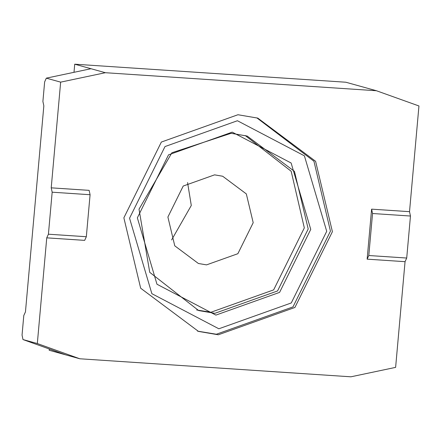 <?xml version="1.0" encoding="UTF-8"?>
<svg xmlns="http://www.w3.org/2000/svg" width="441" height="441" viewBox="0 0 441 441"><rect width="100%" height="100%" fill="white"/><g stroke="black" fill="none" stroke-linecap="round" stroke-linejoin="round"><path stroke-width="0.66" d="M49.309 348.991L49.194 350.259L79.821 358.776L37.32 343.545L46.752 237.848L48.416 234.21L52.165 192.199L90.08 194.724L89.132 190.358L51.217 187.838L60.649 82.142L46.316 78.151L91.017 68.724L74.727 64.193L74 72.313M90.08 194.724L86.331 236.729L84.666 240.373L46.752 237.848M52.165 192.199L51.217 187.838M48.416 234.21L86.331 236.729M46.316 78.151L44.64 81.932L42.898 101.469L43.841 105.834L25.457 311.875L23.792 315.519L22.05 335.055L22.982 339.559L37.32 343.545M123.866 217.821L140.673 288.221L198.478 331.406L218.317 334.785L294.919 307.46L332.404 231.696L315.596 161.296L257.792 118.116L237.953 114.737L161.351 142.057L123.866 217.821M60.649 82.142L105.355 72.71L376.449 90.741L345.821 82.224L74.727 64.193M65.489 354.785L22.982 339.559M376.449 90.741L418.95 105.972L409.518 211.669L371.603 209.15L372.546 213.51L368.797 255.521L367.138 259.159L405.053 261.678L395.621 367.375L350.915 376.807L79.821 358.776M372.546 213.51L410.461 216.035L406.712 258.04L405.053 261.678M368.797 255.521L406.712 258.04M371.603 209.15L367.138 259.159M409.518 211.669L410.461 216.035M105.355 72.71L91.017 68.724M256.816 117.846L313.942 161.23L330.447 231.15L292.967 306.919L216.36 334.239L197.502 331.125M129.555 218.201L151.864 293.678L218.852 328.782L291.275 302.95L326.715 231.316L304.406 155.838L237.418 120.735L164.995 146.566L129.555 218.201M245.218 135.53L291.17 171.251L304.323 227.898L273.652 289.886L210.98 312.239L196.703 309.995M253.2 222.705L246.326 193.908L222.677 176.24L214.563 174.857L183.224 186.036L167.894 217.033L174.768 245.83L198.411 263.498L206.531 264.876L237.87 253.702L253.2 222.705M187.568 182.568L191.289 205.484L171.61 239.948M232.214 132.14L168.517 154.857L137.355 217.854L156.974 284.236L215.886 315.106L279.583 292.389L310.751 229.392L291.126 163.01L232.214 132.14M247.164 136.049L231.045 133.303L171.913 152.757L139.02 209.177L149.731 272.329L198.632 310.558L214.866 313.319L277.543 290.966L308.209 228.978L294.456 171.378L247.164 136.049L231.156 133.298"/></g></svg>
